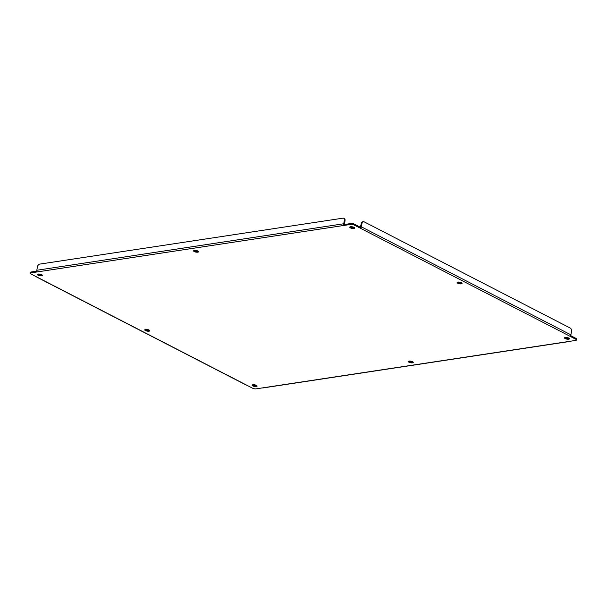 <?xml version="1.0" encoding="UTF-8"?>
<svg xmlns="http://www.w3.org/2000/svg" width="607" height="607" viewBox="0 0 607 607"><rect width="100%" height="100%" fill="white"/><g stroke="black" fill="none" stroke-linecap="round" stroke-linejoin="round"><path stroke-width="0.91" d="M564.965 337.484A2.527 0.819 -169.5 0 0 565.307 337.689A2.527 0.819 -169.5 0 0 569.1 338.251M568.759 338.038A2.527 0.819 10.5 0 1 569.434 338.774A2.527 0.819 10.5 0 1 567.803 339.237A2.527 0.819 10.5 0 1 565.147 338.585A2.527 0.819 10.5 0 1 564.464 337.856A2.527 0.819 10.5 0 1 566.096 337.393A2.527 0.819 10.5 0 1 568.759 338.038M408.799 361.15A2.527 0.819 -169.5 0 0 409.141 361.355A2.527 0.819 -169.5 0 0 412.927 361.916M412.585 361.704A2.527 0.819 10.5 0 1 413.268 362.44A2.527 0.819 10.5 0 1 411.637 362.895A2.527 0.819 10.5 0 1 408.974 362.25A2.527 0.819 10.5 0 1 408.291 361.514A2.527 0.819 10.5 0 1 409.922 361.059A2.527 0.819 10.5 0 1 412.585 361.704M252.626 384.808A2.527 0.819 -169.5 0 0 252.967 385.02A2.527 0.819 -169.5 0 0 256.761 385.574M256.412 385.369A2.527 0.819 10.5 0 1 257.095 386.105A2.527 0.819 10.5 0 1 255.464 386.56A2.527 0.819 10.5 0 1 252.808 385.915A2.527 0.819 10.5 0 1 252.125 385.179A2.527 0.819 10.5 0 1 253.756 384.717A2.527 0.819 10.5 0 1 256.412 385.369M457.602 282.141A2.527 0.819 -169.5 0 0 457.951 282.354A2.527 0.819 -169.5 0 0 461.737 282.908M461.396 282.695A2.527 0.819 10.5 0 1 462.071 283.431A2.527 0.819 10.5 0 1 460.44 283.894A2.527 0.819 10.5 0 1 457.784 283.249A2.527 0.819 10.5 0 1 457.101 282.513A2.527 0.819 10.5 0 1 458.733 282.05A2.527 0.819 10.5 0 1 461.396 282.695M145.263 329.472A2.527 0.819 -169.5 0 0 145.604 329.677A2.527 0.819 -169.5 0 0 149.398 330.238M149.049 330.026A2.527 0.819 10.5 0 1 149.732 330.762A2.527 0.819 10.5 0 1 148.1 331.225A2.527 0.819 10.5 0 1 145.445 330.572A2.527 0.819 10.5 0 1 144.762 329.836A2.527 0.819 10.5 0 1 146.393 329.381A2.527 0.819 10.5 0 1 149.049 330.026M350.239 226.798A2.527 0.819 -169.5 0 0 350.588 227.01A2.527 0.819 -169.5 0 0 354.374 227.564M354.033 227.359A2.527 0.819 10.5 0 1 354.708 228.095A2.527 0.819 10.5 0 1 353.077 228.551A2.527 0.819 10.5 0 1 350.421 227.906A2.527 0.819 10.5 0 1 349.738 227.17A2.527 0.819 10.5 0 1 351.37 226.707A2.527 0.819 10.5 0 1 354.033 227.359M194.073 250.463A2.527 0.819 -169.5 0 0 194.415 250.676A2.527 0.819 -169.5 0 0 198.201 251.23M197.859 251.025A2.527 0.819 10.5 0 1 198.542 251.753A2.527 0.819 10.5 0 1 196.911 252.216A2.527 0.819 10.5 0 1 194.248 251.571A2.527 0.819 10.5 0 1 193.565 250.835A2.527 0.819 10.5 0 1 195.196 250.372A2.527 0.819 10.5 0 1 197.859 251.025M37.9 274.129A2.527 0.819 -169.5 0 0 38.241 274.341A2.527 0.819 -169.5 0 0 42.035 274.895M41.693 274.683A2.527 0.819 10.5 0 1 42.369 275.419A2.527 0.819 10.5 0 1 40.737 275.882A2.527 0.819 10.5 0 1 38.082 275.229A2.527 0.819 10.5 0 1 37.399 274.501A2.527 0.819 10.5 0 1 39.03 274.038A2.527 0.819 10.5 0 1 41.693 274.683M350.846 223.535L350.679 224.431L344.351 225.387L344.518 224.491L350.846 223.535A2.527 0.819 10.5 0 1 354.374 224.142L360.391 227.253L361.317 223.406L362 223.3L361.347 226.828A1.267 0.819 117.3 0 1 360.232 228.141L354.207 225.038L354.374 224.142M570.58 335.595L575.967 338.372A2.527 0.819 10.5 0 1 576.65 339.101L576.483 339.996A2.527 0.819 10.5 0 1 575.717 340.421L262.482 387.888A1.267 0.873 81.4 0 0 262.892 387.956L569.791 341.453A1.267 0.873 -98.6 0 1 569.381 341.384M37.057 277.111A1.267 0.819 117.3 0 1 36.693 277.058L246.245 385.073A1.267 0.819 -62.7 0 0 246.609 385.126L31.033 274.007A2.527 0.819 10.5 0 1 30.35 273.271L30.517 272.376A2.527 0.819 10.5 0 1 31.283 271.951L36.86 271.109M350.679 224.431A2.527 0.819 10.5 0 1 354.207 225.038M344.518 224.491L345.019 220.569A2.527 1.631 -62.7 0 0 344.374 218.596L343.721 218.262A2.527 1.631 117.3 0 1 344.366 220.235L345.019 220.569M343.721 218.262A2.527 1.631 117.3 0 0 342.993 218.156L39.705 264.113A2.527 1.631 -62.7 0 0 37.467 266.739L36.807 270.267A1.267 0.873 81.4 0 0 37.452 271.89L31.116 272.847L31.283 271.951M30.35 273.271A2.527 0.819 10.5 0 1 31.116 272.847M246.609 385.126L252.626 388.23A2.527 0.819 10.5 0 0 256.154 388.844L262.482 387.888M575.967 338.372L575.8 339.267A2.527 0.819 10.5 0 1 576.483 339.996M575.8 339.267L569.776 336.157A1.267 0.819 -62.7 0 0 570.899 334.844L571.551 331.316A2.527 1.753 -98.6 0 0 570.269 328.076L364.154 221.828A2.527 1.753 81.4 0 0 363.343 221.684A2.527 1.753 81.4 0 0 362 223.3M360.391 227.253L360.232 228.141L569.776 336.157M37.452 271.89L344.351 225.387A1.267 0.873 -98.6 0 1 343.714 223.771L344.366 220.235M363.343 221.684L362.66 221.79A2.527 1.753 81.4 0 0 361.317 223.406M571.043 335.83A2.527 1.631 -62.7 0 0 570.732 335.337M570.899 334.844L361.347 226.828M343.714 223.771L36.807 270.267"/></g></svg>
